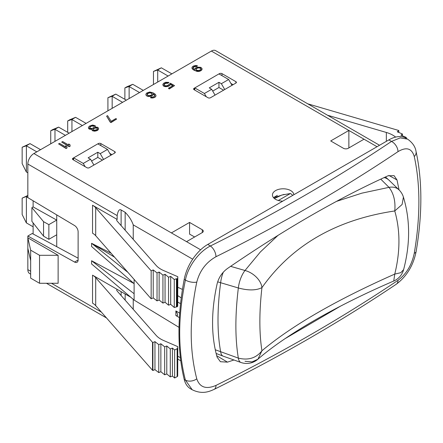 <?xml version="1.0" encoding="UTF-8"?>
<svg xmlns="http://www.w3.org/2000/svg" width="443" height="443" viewBox="0 0 443 443"><rect width="100%" height="100%" fill="white"/><g stroke="black" fill="none" stroke-linecap="round" stroke-linejoin="round"><path stroke-width="0.66" d="M117.157 219.435A2.569 1.484 0 0 0 116.73 220.254A2.569 1.484 0 0 0 117.007 220.924L156.102 265.396A25.7 14.835 180 0 0 163.589 270.546L177.793 276.703L177.693 306.035A1.711 0.991 180 0 1 177.139 306.722L174.276 307.486L170.693 304.369L168.55 305.188L165.051 302.253L162.935 303.095L159.131 300.022L157.038 300.886L153.223 297.917L151.157 298.798L151.157 270.823L95.705 207.739A17.133 9.89 180 0 0 92.543 205.225L117.157 219.435L117.157 215.586L27.843 164.026L27.843 197.633L74.546 225.537A5.139 2.968 60 0 1 78.118 231.794L78.118 259.914A5.139 2.968 60 0 1 77.054 262.267A5.139 2.968 60 0 1 74.546 262.051L27.843 236.03L32.217 233.505L78.118 258.186M133.238 309.325L133.238 299.33M117.157 289.373A2.569 1.484 0 0 0 116.73 290.193A2.569 1.484 0 0 0 117.007 290.863L156.102 335.334A25.7 14.835 180 0 0 163.589 340.49L177.793 346.642L177.693 375.98A1.711 0.991 180 0 1 177.139 376.666L174.631 377.995L174.631 350.02L172.427 348.098L170.284 348.918L166.784 345.989L164.669 346.83L160.864 343.757L158.771 344.615L154.956 341.647L152.896 342.533L152.525 342.317L95.705 277.683A17.133 9.89 0 0 0 92.543 275.164L130.779 297.242M27.843 236.03L27.843 269.637A8.567 4.945 -60 0 0 29.62 273.558L30.667 274.162M58.127 255.295L58.127 283.276L39.543 283.276L30.667 278.149L30.667 250.173L27.843 237.813L58.127 255.295L39.543 255.295L30.667 250.173M133.238 239.386L133.238 224.872C131.604 220.293 128.913 216.106 125.159 212.319L121.116 209.982C119.35 208.874 118.026 210.741 117.157 215.586M134.113 279.406L134.113 283.658L91.579 246.507L91.579 243.296L111.115 253.246M177.793 287.263L182.461 289.451M133.891 283.465L91.579 260.744L134.113 293.731L134.113 300.072L179.022 327.366M134.113 300.072L91.579 263.962L91.579 260.744M114.582 257.189L91.579 243.296L127.933 272.379M177.793 295.647L181.253 297.923M177.793 302.098L180.572 303.671M207.739 244.453L210.392 245.987A1704.636 984.163 0 0 0 391.496 141.422L388.849 139.894L207.739 244.453A34.266 19.78 -60 0 0 184.21 279.345A256.979 148.366 120 0 0 184.21 379.413A34.266 19.78 -60 0 0 190.606 388.832L192.223 389.762L185.401 380.105C177.798 350.419 177.798 317.066 185.401 280.031C187.965 266.536 198.907 251.696 210.392 245.987A8.567 4.557 63.6 0 1 215.974 256.73A1713.203 989.108 0 0 0 397.991 151.644C406.408 146.65 411.829 148.283 414.26 156.534C420.424 184.504 420.424 216.749 414.26 253.269C411.829 264.936 406.408 273.957 397.991 280.336A1713.203 989.108 180 0 1 215.974 385.421C206.128 389.585 199.727 387.392 196.775 378.837C189.36 350.147 189.36 317.902 196.775 282.102C199.727 270.739 206.128 262.284 215.974 256.73M388.849 139.894A34.266 19.78 -60 0 1 405.976 138.199L407.593 139.13C412.544 142.663 415.362 146.783 416.043 151.5L416.043 151.5A8.567 6.086 167.4 0 1 414.26 156.534M397.991 151.644A8.567 5.305 56.1 0 0 391.496 141.422L400.228 137.889L407.593 139.13M192.268 389.79L192.223 389.762C202.529 394.791 209.6 391.374 214.202 389.347L214.202 389.347A8.567 4.557 -116.4 0 0 215.974 385.421M340.434 306.196L284.943 338.718M233.926 359.993L227.48 362.136L220.398 361.715L217.114 357.185C211.062 335.733 211.062 311.285 217.114 283.836C218.748 277.479 222.203 272.362 227.48 268.491C284.533 229.313 338.048 198.42 388.013 175.81L394.06 175.638L397.011 179.969L388.932 175.445M399.071 189.925L397.011 179.974M200.629 249.791L171.397 232.913L189.571 222.425L189.571 234.125L194.621 236.988M227.48 362.136L216.705 355.729M348.868 147.94L348.868 130.452L330.7 140.94L343.419 148.289A3.428 1.977 180 0 0 348.264 148.289L364.013 139.196L211.372 51.067A8.567 4.945 -60 0 1 215.658 50.646L305.587 102.571M273.597 197.761L284.057 194.405M305.604 102.577L379.546 145.265M211.372 51.067L33.901 153.533A8.567 4.945 -60 0 0 27.843 164.026M186.542 241.656L202.29 232.564A3.428 1.977 180 0 0 203.293 231.168A3.428 1.977 180 0 0 202.29 229.767L189.571 222.425M282.745 201.15A10.71 6.18 180 0 1 275.579 199.344A10.71 6.18 180 0 1 272.445 194.97A10.71 6.18 180 0 1 279.051 189.261A10.71 6.18 180 0 1 290.724 190.601A10.71 6.18 180 0 1 293.847 194.737M191.935 67.646L192.101 68.565L193.552 69.944L197.057 71.428L199.428 71.351L201.15 70.537L202.08 69.269L201.908 68.349L200.784 67.336L197.301 67.131L195.573 67.945L194.654 69.396L193.209 68.205L193.192 67.292L194.438 66.384L196.653 66.217L197.434 65.763L195.69 65.481L193.486 66.013L192.234 66.921L192.101 68.288L193.552 69.667L195.944 70.869L199.428 71.068L201.15 70.26L202.08 68.986M193.093 67.879L194.438 66.666L196.653 66.494L197.434 65.763M163.982 84.685L165.488 83.378L168.013 83.212L168.955 82.392L165.632 82.282L163.749 83.179L162.825 84.452L163.478 85.737L165.233 86.385L168.545 85.948L170.106 84.862L170.405 84.137L172.964 85.61L168.429 88.229L169.226 88.694L174.548 85.621L170.389 83.223L167.747 85.488L166.169 85.842L164.741 85.56L163.932 84.552L164.547 83.644L166.275 82.83L168.013 82.935L168.955 82.392M162.825 84.452L163.478 86.014L165.233 86.667L168.545 86.23L170.106 85.145L170.405 84.414L172.72 85.748M168.429 88.229L169.226 88.971L174.548 85.621M154.734 95.311L154.441 96.308L152.874 97.028L151.29 97.017L150.509 97.748L152.254 98.03L154.457 97.499L155.703 96.591L156.008 95.583L155.355 94.304L153.272 92.919L149.778 91.989L146.788 92.975L145.863 94.243L146.035 95.167L147.32 96.269L150.642 96.38L152.364 95.566L153.289 94.115L154.851 95.633M106.625 116.16L110.207 122.124L111.01 122.584L116.642 119.051L115.839 118.591L111.149 121.299L107.566 115.617L106.625 116.16L110.207 121.842L111.01 122.301L116.642 119.051M95.4 127.135L95.538 126.255L95.051 125.613L92.509 125.048L89.37 126.122L88.445 127.396L88.45 127.944L89.42 128.863L92.111 128.968L91.967 129.793L92.77 130.619L96.092 130.729L98.285 129.467L98.579 128.188L97.61 127.268L95.239 127.163L95.538 126.255M88.445 127.396L88.45 128.226L89.42 129.146L91.956 129.278M91.956 129.245L92.294 130.624L94.83 131.183L97.659 130.286L98.59 128.736M61.704 142.098L69.213 146.711L70.155 146.173L69.972 144.706L68.693 143.964L68.875 145.154L62.64 141.555L61.704 142.098L69.213 146.434L70.155 145.891M68.693 143.964L68.826 145.127M58.576 143.903L66.085 148.521L67.02 147.979L66.843 146.511L65.564 145.775L65.747 146.96L59.512 143.36L58.576 143.903L66.085 148.239L67.02 147.696M65.564 145.775L65.697 146.932M194.715 90.062L194.715 87.963L194.112 88.312L194.112 89.713A1.711 0.991 180 0 1 193.608 89.01A1.711 0.991 180 0 1 194.112 88.312M194.112 89.713L208.044 97.753A1.711 0.991 180 0 0 210.464 97.753L235.903 83.068A1.711 0.991 180 0 0 236.407 82.37A1.711 0.991 180 0 0 235.903 81.667L221.976 73.627L221.976 75.653M219.008 73.942L219.551 73.627A1.711 0.991 180 0 1 221.976 73.627M73.577 160.001L73.577 157.902L72.968 158.251L72.968 159.652A1.711 0.991 180 0 1 72.469 158.954A1.711 0.991 180 0 1 72.968 158.251M72.968 159.652L86.9 167.698A1.711 0.991 180 0 0 89.325 167.698L114.765 153.007A1.711 0.991 180 0 0 115.263 152.309A1.711 0.991 180 0 0 114.765 151.611L100.832 143.565L100.832 145.592M97.864 143.881L98.407 143.565A1.711 0.991 180 0 1 100.832 143.565M125.159 230.194L125.159 212.319M151.157 298.798L95.705 235.72A17.133 9.89 0 0 0 92.543 233.201L92.543 205.225M177.139 306.722L177.139 278.747A1.711 0.991 0 0 0 177.693 278.06L177.793 276.703M176.724 306.944L176.724 278.968L176.447 278.713L174.276 279.511L170.693 276.388L168.55 277.213L165.051 274.278L162.935 275.12L159.131 272.046L157.038 272.91L153.223 269.942L151.157 270.823M177.139 278.747L176.724 278.968M176.447 306.689L176.447 278.713M174.276 307.486L174.276 279.511M170.693 304.369L170.693 276.388M168.55 305.188L168.55 277.213M165.051 302.253L165.051 274.278M162.935 303.095L162.935 275.12M159.131 300.022L159.131 272.046M157.038 300.886L157.038 272.91M153.223 297.917L153.223 269.942M233.073 84.702L230.908 83.428M111.929 154.646L109.764 153.372M33.114 200.779L33.114 206.92L31.902 207.617L43.547 221.666L48.863 224.629L56.737 220.082L56.737 214.894M33.114 206.92L56.737 220.082L56.737 234.768L48.863 239.314L43.547 236.141L31.902 221.356L31.902 207.617M33.114 222.89L33.114 233.987M212.706 91.081L218.947 87.504L223.571 90.189M91.568 161.025L97.803 157.403L102.477 160.1M56.737 234.768L56.737 246.69M48.863 239.314L48.863 224.629M43.547 236.141L43.547 221.666M194.715 87.891L204.406 93.49L211.676 89.292L209.251 87.891L218.947 82.298L221.367 83.699L228.638 79.502L218.947 73.903L194.715 87.963M204.406 93.49L206.283 96.74M228.638 79.502L231.999 85.322M218.947 82.298L218.947 87.504M221.367 83.699L224.728 89.519M211.676 89.292L215.038 95.112M73.577 157.835L83.267 163.428L90.533 159.231L88.113 157.835L97.803 152.237L100.223 153.638L107.494 149.441L97.803 143.848L73.577 157.902M83.267 163.428L85.145 166.679M107.494 149.441L110.855 155.266M97.803 152.237L97.803 157.403M100.223 153.638L103.59 159.458M90.533 159.231L93.894 165.056M40.562 149.684L30.03 143.626L22.15 147.237L22.15 163.605L26.314 171.934L27.843 172.836M26.392 172L26.392 145.841L36.808 151.855M30.03 143.626L26.314 145.775L22.15 147.237M69.152 133.182L58.62 127.119L52.678 129.611L50.74 130.735L50.74 143.809M54.982 141.361L54.982 129.334L65.398 135.348M58.62 127.119L54.899 129.267L50.74 130.735M86.114 123.387L75.581 117.329L69.64 119.82L67.701 120.939L67.701 132.341M71.943 131.571L71.943 119.544L82.359 125.557M75.581 117.329L71.86 119.477L67.701 120.939M126.333 100.168L115.8 94.11L107.92 97.72L107.92 110.8M112.162 108.347L112.162 96.325L122.578 102.339M115.8 94.11L112.079 96.258L107.92 97.72M143.294 90.378L132.762 84.314L126.814 86.811L124.876 87.93L124.876 99.326M129.123 98.556L129.123 86.535L139.534 92.543M132.762 84.314L129.04 86.463L124.876 87.93M171.878 73.87L161.352 67.812L153.466 71.423L153.466 84.502M157.714 82.049L157.714 70.027L168.124 76.041M161.352 67.812L157.63 69.961L153.466 71.423M27.843 195.806L22.15 198.154L22.15 214.523L26.314 222.851L33.114 226.799M26.392 222.918L26.392 196.758L27.843 197.595M27.843 195.463L22.15 198.154M27.843 248.301L30.667 260.661M39.543 255.295L39.543 283.276M274.073 197.273L277.351 195.357M336.497 201.377L361.826 193.165L389.009 187.356L380.747 179.133M230.615 266.343L245.001 270.496L260.395 251.934L277.949 235.416M261.935 287.645C291.943 245.239 336.215 219.678 394.757 210.962C400.328 230.41 400.328 251.452 394.757 274.09C336.215 300.022 291.943 325.583 261.935 350.767C259.177 332.942 259.177 311.9 261.935 287.645C256.181 290.53 248.318 290.647 238.345 287.978A17.133 7.171 -73.1 0 1 245.001 270.496A17.133 10.925 35.3 0 1 261.935 287.645M403.412 197.069L402.106 204.489L394.757 210.962C395.643 201.366 393.727 193.497 389.009 187.356A17.133 12.421 -45.8 0 1 398.988 189.842A17.133 17.133 0 0 1 403.412 197.069C410.257 219.828 410.323 244.004 403.617 269.599L400.765 272.7L394.757 274.09L393.749 281.023A17.133 17.133 0 0 0 403.617 269.599M245.001 361.283L252.061 361.909L257.948 359.184L261.935 350.767C256.181 358.105 248.318 360.558 238.345 358.116L215.265 349.76M223.316 272.174A17.133 7.221 106.4 0 0 220.653 282.756A171.319 69.944 -71.6 0 0 220.653 351.781A17.133 6.551 -70.3 0 0 223.172 356.155L240.931 362.474A17.133 6.645 -70.6 0 1 238.345 358.116C235.061 338.502 235.061 315.123 238.345 287.978L217.663 281.831M278.32 200.491L290.42 193.502A10.278 5.936 180 0 1 292.651 195.435M274.411 198.542L281.82 195.047L290.42 193.502M196.653 66.494L196.653 66.217M195.861 66.4L195.861 66.118M195.07 66.483L195.07 66.206M194.438 66.666L194.438 66.384M193.502 67.209L193.502 66.926M193.192 67.569L193.192 67.292M201.775 69.994L201.775 69.717M201.15 70.537L201.15 70.26M200.369 70.991L200.369 70.708M199.428 71.351L199.428 71.068M198.165 71.528L198.165 71.245M197.057 71.428L197.057 71.146M194.671 70.592L194.671 70.31M193.552 69.944L193.552 69.667M192.589 69.208L192.589 68.931M192.101 68.565L192.101 68.288M196.249 70.138L195.911 68.859L197.943 67.685L200.158 67.879L200.967 68.886L200.507 69.706L198.785 70.52L196.249 70.138M195.806 69.446L197.312 68.144L198.73 67.879L200.158 68.161L200.923 69.036M195.911 69.136L195.911 68.859M196.216 68.776L196.216 68.493M197.312 68.144L197.312 67.862M197.943 67.962L197.943 67.685M198.73 67.879L198.73 67.596M199.522 67.973L199.522 67.696M200.158 68.161L200.158 67.879M200.48 68.344L200.48 68.067M200.801 68.709L200.801 68.432M169.226 88.971L169.226 88.694M170.405 84.414L170.405 84.137M170.106 85.145L170.106 84.862M169.481 85.687L169.481 85.405M168.545 86.23L168.545 85.948M167.604 86.59L167.604 86.307M166.341 86.762L166.341 86.485M165.233 86.667L165.233 86.385M164.12 86.385L164.12 86.103M163.478 86.014L163.478 85.737M162.996 85.372L162.996 85.095M168.013 83.212L168.013 82.935M167.061 83.024L167.061 82.747M166.275 83.112L166.275 82.83M165.488 83.378L165.488 83.101M164.547 83.921L164.547 83.644M164.082 84.375L164.082 84.098M148.433 96.546L151.584 95.738L152.99 94.747L153.289 93.833L154.734 95.029M149.38 96.552L149.38 96.275M147.32 96.269L147.32 95.987L148.433 96.269M146.522 95.804L147.32 95.987M146.035 95.167L146.522 95.527M145.863 94.243L146.035 94.885M155.703 96.591L156.008 95.583M155.083 97.139L155.703 96.314M154.457 97.499L155.083 96.856M153.516 97.859L154.457 97.216M152.254 98.03L153.516 97.576M151.146 97.936L151.146 97.654L152.254 97.753M150.509 97.471L151.146 97.654M154.413 94.94L154.413 94.664M153.61 94.298L153.61 94.016M153.289 94.115L153.289 93.833M152.99 95.023L152.99 94.747M152.364 95.566L152.364 95.289M151.584 96.02L151.584 95.738M150.642 96.38L150.642 96.098M148.577 95.633L147.137 94.802L147.43 93.523L149.944 92.626L151.373 92.908L152.176 93.551L152.032 94.376L150.631 95.367L148.577 95.633M147.021 94.475L148.527 93.174L149.944 92.908L151.373 93.191L152.176 93.933M147.12 94.165L147.12 93.888M147.43 93.805L147.43 93.523M148.527 93.174L148.527 92.892M149.158 92.991L149.158 92.714M149.944 92.908L149.944 92.626M150.736 93.002L150.736 92.725M151.373 93.191L151.373 92.908M151.855 93.467L151.855 93.185M152.176 93.833L152.176 93.551M110.207 122.124L110.207 121.842M111.01 122.584L111.01 122.301M98.285 129.744L98.285 129.467M97.659 130.286L97.659 130.009M97.034 130.652L97.034 130.369M96.092 131.012L96.092 130.729M94.83 131.183L94.83 130.906M93.883 131.178L93.883 130.901M92.77 130.895L92.77 130.619M92.294 130.624L92.294 130.342M91.967 130.07L91.967 129.793M91.635 129.339L91.635 129.057M90.533 129.422L90.533 129.146M89.42 129.146L89.42 128.863M88.938 128.869L88.938 128.586M88.45 128.226L88.45 127.944M90.948 126.133L92.681 125.69L94.27 126.061L94.132 127.246L93.041 128.066L91.308 128.509L89.724 128.132L89.857 126.947L91.734 125.867M96.236 129.91L93.556 130.164L93.069 129.522L93.213 128.885L95.09 127.8L96.989 127.817L97.477 128.453L97.327 129.096L96.236 129.91M91.734 126.144L93.789 126.067L94.387 126.792M89.602 127.684L90.948 126.416M92.681 125.967L92.681 125.69M93.789 126.067L93.789 125.784M94.27 126.344L94.27 126.061M89.857 127.23L89.857 126.947M90.322 126.776L90.322 126.493M93.108 129.633L93.678 128.714L95.09 128.082L96.989 128.093L97.438 128.625M93.213 129.168L93.213 128.885M93.678 128.714L93.678 128.431M94.304 128.354L94.304 128.071M95.09 128.082L95.09 127.8M96.197 127.999L96.197 127.717M96.989 128.093L96.989 127.817M97.31 128.276L97.31 127.999M69.213 146.711L69.213 146.434M66.085 148.521L66.085 148.239M395.665 137.086L395.272 136.787A25.7 14.835 180 0 0 386.351 132.463L327.504 115.219M307.636 103.789L398.445 130.397L398.811 130.613L397.282 131.804L402.427 134.002L400.932 135.209L406.253 137.408L405.578 137.978M398.811 132.457L398.811 130.613M402.427 135.829L402.427 134.002M406.253 138.354L406.253 137.408M174.631 377.995L172.427 376.074L170.284 376.893L166.784 373.964L164.669 374.806L160.864 371.732L158.771 372.596L154.956 369.623L152.896 370.509L152.525 370.293L95.705 305.659A17.133 9.89 0 0 0 92.543 303.145L92.543 275.164M177.139 376.666L177.139 348.691A1.711 0.991 0 0 0 177.693 348.004L177.793 346.642M177.139 348.691L174.631 350.02M172.427 348.098L172.427 376.074M170.284 348.918L170.284 376.893M166.784 345.989L166.784 373.964M164.669 346.83L164.669 374.806M160.864 343.757L160.864 371.732M158.771 344.615L158.771 372.596M154.956 341.647L154.956 369.623M152.896 342.533L152.896 370.509M152.525 342.317L152.525 370.293M125.159 293.997L125.159 300.138M134.113 283.658L134.113 293.731M179.703 313.162L175.871 310.925L175.871 315.538C178.18 316.308 178.18 314.774 175.871 310.925M179.404 317.625L175.871 315.538M78.118 259.991L74.546 262.051M180.379 357.7L177.793 356.205M101.336 312.066L51.466 283.276M30.667 271.266L27.843 269.637M192.688 259.194L133.238 224.872M184.21 279.345L185.401 280.031A8.567 3.727 11.8 0 0 196.775 282.102M196.775 378.837A8.567 5.875 -14.6 0 1 185.401 380.105L184.21 379.413M416.043 151.5C422.423 180.772 422.45 214.124 416.127 251.541L416.127 251.541A8.567 3.516 -170.3 0 1 414.26 253.269M416.127 251.541C413.33 265.523 406.707 276.415 396.275 284.223L396.275 284.223A8.567 5.305 -123.9 0 0 397.991 280.336M377.037 146.711L364.013 139.196M171.397 232.913L33.901 153.533M202.29 229.767L202.29 232.564M121.116 225.598L121.116 209.982M177.693 306.035L177.693 278.06M95.705 207.739L95.705 235.72M235.903 81.667L235.903 83.068M219.551 73.627L219.551 74.252M114.765 151.611L114.765 153.007M98.407 143.565L98.407 144.196M384.081 177.593A17.133 12.504 -46 0 1 388.91 180.091L398.988 189.842M395.272 137.186L395.272 136.787M386.351 141.334L386.351 132.463M121.116 291.66L121.116 295.536M177.693 375.98L177.693 348.004M95.705 277.683L95.705 305.659M396.275 284.223C340.119 321.917 279.428 356.958 214.202 389.347M180.766 360.823L177.793 359.107M106.508 317.952L46.449 283.276M388.91 180.091L385.482 176.956M393.749 281.023C335.334 306.13 285.536 335.085 257.948 359.184A17.133 17.133 0 0 1 240.931 362.474M223.172 356.155L216.112 353.453"/></g></svg>
